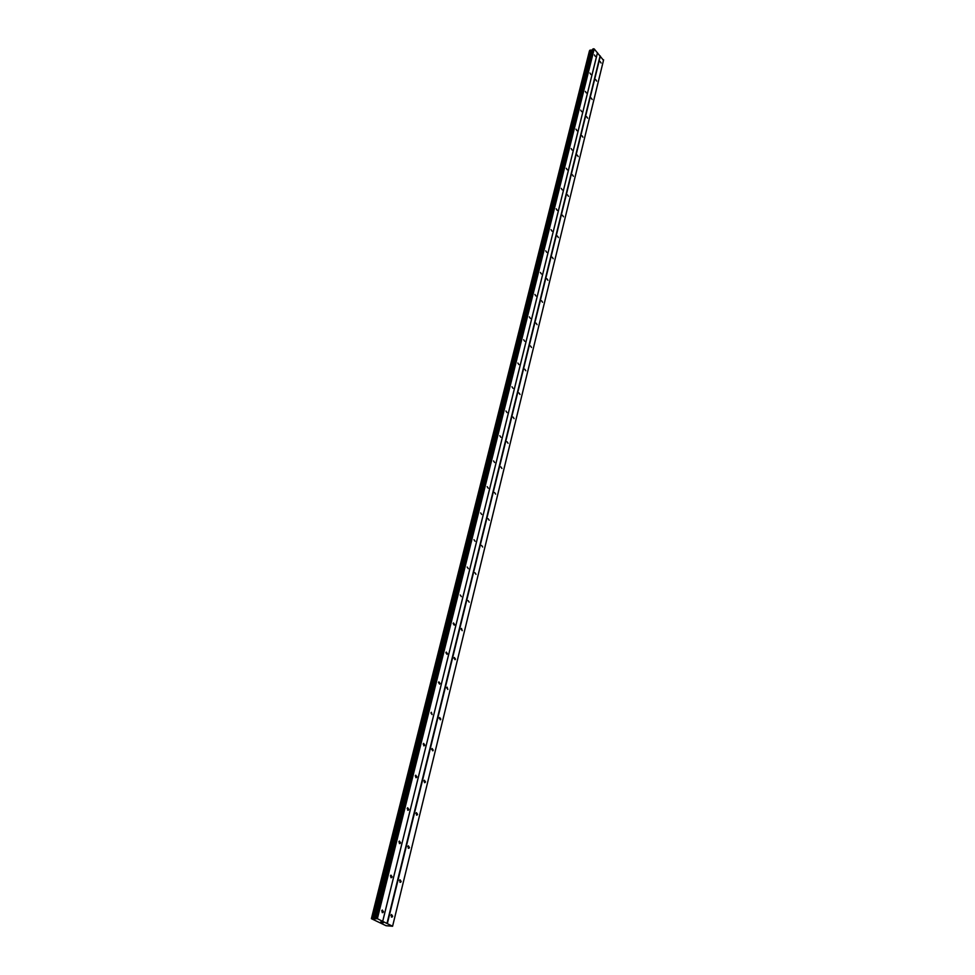 <?xml version="1.0" encoding="UTF-8"?>
<svg xmlns="http://www.w3.org/2000/svg" width="975" height="975" viewBox="0 0 975 975"><rect width="100%" height="100%" fill="white"/><g stroke="black" fill="none" stroke-linecap="round" stroke-linejoin="round"><path stroke-width="1.46" d="M390.951 915.367L391.499 914.513L392.669 916.207L392.121 917.061L390.951 915.367M399.47 880.583L399.994 879.767L401.164 881.449L400.64 882.265L399.47 880.583M407.794 846.605L408.293 845.812L409.451 847.494L408.964 848.274L407.794 846.605M415.935 813.394L416.41 812.638L417.568 814.308L417.093 815.063L415.935 813.394M423.881 780.938L424.344 780.219L425.49 781.865L425.039 782.584L423.881 780.938M431.657 749.202L432.096 748.507L433.241 750.153L432.815 750.848L431.657 749.202M439.262 718.161L439.676 717.503L440.822 719.136L440.408 719.806L439.262 718.161M446.696 687.814L447.098 687.168L447.842 689.435L446.696 687.814M453.984 658.101L454.35 657.491L455.483 659.112L455.106 659.722L453.984 658.101M461.102 629.033L461.467 628.448L462.223 630.654L461.102 629.033M468.073 600.588L469.194 602.184L468.073 600.588M474.898 572.727L476.007 574.324L474.898 572.727M481.589 545.439L482.686 547.036L481.589 545.439M488.134 518.712L489.231 520.297L488.134 518.712M494.544 492.533L495.641 494.118L494.544 492.533M500.833 466.879L501.918 468.451L500.833 466.879M506.988 441.724L508.072 443.296L506.988 441.724M513.033 417.081L514.105 418.641L513.033 417.081M518.956 392.901L520.016 394.461L518.956 392.901M524.769 369.196L525.817 370.744L524.769 369.196M530.461 345.942L531.509 347.49L530.461 345.942M536.055 323.127L537.091 324.663L536.055 323.127M541.539 300.751L542.563 302.274L541.539 300.751M546.914 278.777L547.938 280.3L546.914 278.777M552.203 257.205L553.215 258.728L552.203 257.205M557.395 236.035L558.395 237.559L557.395 236.035M562.477 215.243L563.477 216.767L562.477 215.243M567.487 194.829L568.474 196.341L567.487 194.829M572.398 174.781L573.385 176.28L572.398 174.781M577.224 155.074L578.199 156.573L577.224 155.074M581.965 135.72L582.928 137.207L581.965 135.72M586.633 116.695L587.584 118.182L586.633 116.695M591.216 98L592.154 99.474L591.216 98M595.713 79.621L596.651 81.096L595.713 79.621M600.137 61.547L601.075 63.022L600.137 61.547M381.725 910.882L382.285 910.028L383.467 911.723L382.919 912.588L381.725 910.882M390.402 875.952L390.938 875.136L392.121 876.83L391.584 877.646L390.402 875.952M398.885 841.839L399.384 841.059L400.567 842.729L400.067 843.521L398.885 841.839M407.172 808.507L407.648 807.751L408.817 809.421L408.342 810.176L407.172 808.507M415.265 775.929L415.716 775.21L416.886 776.868L416.435 777.587L415.265 775.929M423.174 744.083L423.613 743.389L424.771 745.046L424.344 745.729L423.174 744.083M430.913 712.944L431.328 712.274L432.071 714.578L430.913 712.944M438.482 682.476L438.872 681.854L440.03 683.487L439.628 684.121L438.482 682.476M445.88 652.689L446.258 652.08L447.403 653.701L447.025 654.31L445.88 652.689M453.131 623.525L453.485 622.94L454.63 624.561L454.265 625.146L453.131 623.525M460.224 594.982L461.358 596.602L460.224 594.982M467.159 567.048L468.293 568.657L467.159 567.048M473.96 539.687L475.081 541.283L473.96 539.687M480.614 512.899L481.735 514.483L480.614 512.899M487.147 486.647L488.243 488.231L487.147 486.647M493.533 460.919L494.63 462.503L493.533 460.919M499.797 435.715L500.882 437.288L499.797 435.715M505.94 411.011L507.012 412.571L505.94 411.011M511.96 386.783L513.033 388.342L511.96 386.783M517.859 363.029L518.919 364.589L517.859 363.029M523.648 339.727L524.708 341.274L523.648 339.727M529.327 316.875L530.376 318.423L529.327 316.875M534.897 294.45L535.933 295.986L534.897 294.45M540.369 272.439L541.393 273.975L540.369 272.439M545.732 250.831L546.756 252.367L545.732 250.831M551.009 229.637L552.021 231.16L551.009 229.637M556.177 208.808L557.188 210.332L556.177 208.808M561.259 188.37L562.258 189.881L561.259 188.37M566.243 168.285L567.243 169.796L566.243 168.285M571.143 148.553L572.13 150.065L571.143 148.553M575.969 129.175L576.944 130.674L575.969 129.175M580.698 110.126L581.661 111.625L580.698 110.126M585.341 91.418L586.304 92.905L585.341 91.418M589.924 73.015L590.874 74.502L589.924 73.015M594.409 54.929L595.359 56.416L594.409 54.929M392.584 926.25L603.501 60.328L594.202 48.921L592.812 49.043L592.361 50.03L375.156 918.803L377.374 918.706L392.584 926.25L386.027 925.702L371.39 918.682L375.156 918.803M589.546 50.932L371.402 918.596L589.412 51.017M589.729 50.322L371.646 918.34L590.289 50.091L372.365 918.352M592.337 50.139L590.289 50.091M382.298 922.521L383.187 922.679M382.614 922.411L383.346 922.728M381.469 922.374L382.115 922.679M380.664 921.997L381.968 922.057M600.076 55.989L386.977 923.41M597.443 52.93L382.7 921.351M600.356 56.062L387.367 923.508M603.61 59.828L392.633 926.043M589.473 50.956L371.475 918.584M590.448 50.115L372.584 918.401M591.203 50.322L373.657 918.682M591.606 50.395L374.217 918.803M592.227 50.249L375.022 918.877M592.812 49.043L375.521 918.438M593.507 48.75L376.399 918.462M594.202 48.921L377.374 918.706M597.48 52.723L382.7 921.265M591.411 50.347L373.937 918.73M591.91 50.383L374.632 918.864M592.556 49.298L375.241 918.511M424.344 745.729L423.735 745.777M416.435 777.587L415.801 777.623M408.342 810.176L407.684 810.201M400.067 843.521L399.372 843.533M391.584 877.646L390.865 877.646M382.919 912.588L382.163 912.563M425.039 782.584L424.418 782.62M417.093 815.063L416.447 815.076M408.964 848.274L408.281 848.287M400.64 882.265L399.933 882.265M392.121 917.061L391.377 917.048M589.692 50.371L371.621 918.352"/></g></svg>
